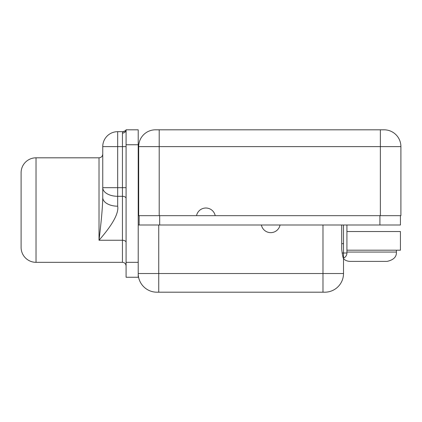 <?xml version="1.0" encoding="UTF-8"?>
<svg xmlns="http://www.w3.org/2000/svg" width="422" height="422" viewBox="0 0 422 422"><rect width="100%" height="100%" fill="white"/><g stroke="black" fill="none" stroke-linecap="round" stroke-linejoin="round"><path stroke-width="0.63" d="M400.436 225L329.102 225L379.906 225L379.906 215.668L379.906 225L400.436 225L400.436 215.668L400.436 225M261.392 225L280.055 225A9.516 9.516 0 0 1 261.392 225L158.741 225L158.741 273.525L322.983 273.525L322.983 225L261.392 225A9.516 9.516 0 0 0 280.055 225L329.102 225L322.983 225L322.983 292.188L156.878 292.188A18.663 18.663 0 0 1 138.21 273.525L138.21 277.254L126.083 277.254L126.083 129.812L138.21 129.812L138.21 225L138.21 144.746L126.083 144.746L126.083 262.326L138.21 262.326L126.083 262.326L126.083 277.254L138.21 277.254L138.21 225L158.741 225L158.741 273.525L138.21 273.525L138.21 225L261.392 225M215.199 215.668L196.536 215.668A9.516 9.516 0 0 1 215.199 215.668L380.37 215.668L380.37 146.613L159.21 146.613L159.21 215.668L196.536 215.668A9.516 9.516 0 0 1 215.199 215.668L138.68 215.668L138.68 146.613L159.21 146.613L159.21 215.668L138.68 215.668L138.68 146.613A16.796 16.796 -90 0 1 155.475 129.812L384.104 129.812A16.796 16.796 0 0 1 400.9 146.613L400.9 215.668L380.37 215.668L380.37 146.613L400.9 146.613L400.9 215.668L215.199 215.668M159.674 215.668L159.674 225L159.674 215.668M139.144 225L139.144 215.668L139.144 225M159.21 129.812L380.37 129.812L380.37 146.613L159.21 146.613L159.21 129.812L159.21 146.613L138.68 146.613A16.796 16.796 90 0 1 155.475 129.812L159.21 129.812M400.9 146.613A16.796 16.796 0 0 0 384.104 129.812L380.37 129.812L380.37 146.613L400.9 146.613M395.303 215.668C395.303 205.757 395.303 205.757 395.303 215.668M126.083 129.892A3.64 3.292 0 0 1 122.443 133.109L122.443 146.613L117.685 146.613L117.685 131.68L122.902 131.68L122.443 133.109L122.443 187.674L122.443 146.613L117.685 146.613L117.685 187.674L122.443 187.674L122.443 196.299L117.685 196.299L117.685 187.674L122.443 187.674L122.443 262.326L36.028 262.326L36.028 157.812L99.017 157.812L99.017 240.26L122.443 240.26L122.443 196.299L117.685 196.299L117.685 206.2C118.914 213.231 112.695 224.583 99.017 240.26L122.443 240.26A3.64 2.105 180 0 1 126.083 242.365A3.64 2.105 0 0 0 122.443 240.26L122.443 262.326C124.632 262.521 125.846 263.734 126.083 265.965M122.665 132.102L122.902 131.68L117.685 131.68A14.928 14.928 0 0 0 102.752 146.613L102.752 187.674A14.928 8.625 0 0 0 117.685 196.299A14.928 8.625 180 0 1 102.752 187.674L117.685 187.674L102.752 187.674L102.752 197.575A14.928 8.625 180 0 0 117.685 206.2A14.928 8.625 180 0 1 102.752 197.575L102.752 146.613A14.928 14.928 0 0 1 117.685 131.68L117.685 206.2C118.914 213.231 112.695 224.583 99.017 240.26C100.272 229.642 102.599 210.087 102.752 197.575C102.599 210.087 100.272 229.642 99.017 240.26L99.017 157.812L36.028 157.812A14.928 14.928 0 0 0 21.1 172.74A14.928 14.928 0 0 1 36.028 157.812L36.028 262.326L122.443 262.326M138.21 129.812L138.21 144.746L126.083 144.746L126.083 129.812L138.21 129.812M21.1 247.392A14.928 14.928 0 0 0 36.028 262.326A14.928 14.928 0 0 1 21.1 247.392L21.1 172.74L21.1 247.392M122.443 133.109L122.902 131.68A3.64 3.64 0 0 0 126.072 129.828L126.036 129.897M122.902 131.68A3.64 3.64 0 0 0 126.083 129.812L125.83 130.208C126.146 130.44 125.17 130.936 122.902 131.68M122.443 146.613L126.083 146.613L122.443 146.613M122.443 187.674L126.083 187.674L122.443 187.674M122.443 196.299A3.64 2.105 180 0 1 126.083 198.403A3.64 2.105 0 0 0 122.443 196.299M117.685 146.613L102.752 146.613L117.685 146.613M346.921 225L346.921 252.994L343.508 252.994L343.508 225L343.508 252.994L346.921 252.994A5.597 5.597 0 0 1 343.508 258.148L343.508 252.994L342.042 252.994L343.508 252.994L343.508 258.148L344.115 257.847L343.508 258.148A5.597 5.597 0 0 0 346.921 252.994L346.921 225M345.328 256.903L345.697 256.486L345.328 256.903M346.225 255.69L346.531 255.036L346.225 255.69M341.714 243.663L343.508 243.663L341.714 243.663M324.845 292.188L156.878 292.188A18.663 18.663 0 0 1 138.21 273.525L158.741 273.525L158.741 292.188L158.741 273.525L343.508 273.525L322.983 273.525L322.983 292.188L324.845 292.188A18.663 18.663 -90 0 0 343.508 273.525A18.663 18.663 90 0 1 324.845 292.188M343.508 258.544L343.508 273.525L343.508 258.544C342.917 257.573 342.316 254.477 341.714 249.26L341.714 225L341.714 249.26C342.316 254.477 342.917 257.573 343.508 258.544M142.879 225C142.879 234.906 142.879 234.906 142.879 225M346.921 231.53L400.436 231.53L400.436 250.193L400.436 231.53L346.921 231.53M346.921 250.193L400.436 250.193L346.921 250.193M396.406 250.193L396.406 252.061L396.406 250.193M346.921 252.061L396.406 252.061C396.685 256.845 393.573 259.952 387.074 261.392C393.573 259.952 396.685 256.845 396.406 252.061L346.921 252.061M343.508 258.723C345.138 260.379 347.317 261.271 350.044 261.392C347.317 261.271 345.138 260.379 343.508 258.723M387.074 261.392L350.044 261.392L387.074 261.392M99.017 157.812C101.264 157.612 102.509 156.367 102.752 154.077"/></g></svg>
